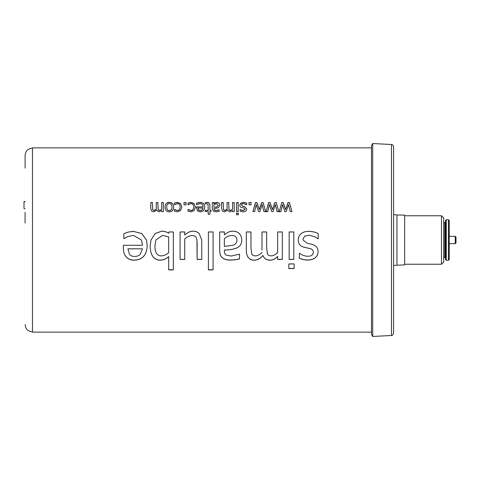 <?xml version="1.0" encoding="UTF-8"?>
<svg xmlns="http://www.w3.org/2000/svg" width="480" height="480" viewBox="0 0 480 480"><rect width="100%" height="100%" fill="white"/><g stroke="black" fill="none" stroke-linecap="round" stroke-linejoin="round"><path stroke-width="0.72" d="M171.99 207.054L171.99 207.186C171.954 209.514 171.072 210.672 169.35 210.66C167.628 210.672 166.752 209.514 166.716 207.186L166.716 207.054C166.752 209.388 167.628 210.552 169.35 210.54C171.072 210.552 171.954 209.388 171.99 207.054C171.954 204.768 171.072 203.622 169.35 203.616C167.634 203.604 166.758 204.75 166.716 207.054M165.03 207.186C165.162 204.102 166.602 202.536 169.35 202.482C172.134 202.59 173.58 204.156 173.676 207.186M169.35 211.872C166.602 211.782 165.162 210.18 165.03 207.054C165.162 203.958 166.602 202.386 169.35 202.332C172.134 202.44 173.58 204.012 173.676 207.054C173.526 210.174 172.086 211.776 169.35 211.872M184.008 202.728L186.078 202.728L186.078 203.838M184.008 204.846L184.008 202.578L186.078 202.578L186.078 204.846L184.008 204.846M198.516 209.892L197.964 208.062L198.516 209.892L200.346 210.6L202.278 209.88L203.076 208.062L197.964 208.062M198.516 210.012L200.346 210.72L202.278 210L203.076 208.062M196.554 203.274L199.854 202.53C203.022 202.578 204.648 204.114 204.726 207.138M196.374 207.858L196.374 207.03L203.076 206.898C203.01 204.78 201.942 203.706 199.878 203.682L196.554 204.762L196.554 203.124L199.854 202.38C203.022 202.428 204.648 203.97 204.726 207.006C204.564 210.096 203.076 211.722 200.25 211.872L197.448 210.852L196.374 206.898L203.076 206.898M216.474 203.712L213.912 204.768L213.912 207.264L216.816 206.898L218.31 205.266L216.474 203.712M218.31 205.266L216.816 207.03L213.912 207.264M212.28 202.728L213.912 202.728M213.912 208.608L214.572 210.276L216.264 210.582L219.21 209.964M219.114 209.964L219.21 211.416L216.252 211.83L213.336 211.146L212.28 208.716L212.28 202.578L213.912 202.578L213.912 203.664L217.056 202.482L219.138 203.262L219.996 205.296M213.912 208.902L214.572 210.156L216.264 210.462L219.114 209.838M219.138 203.262L219.996 205.158L218.226 207.798L213.912 208.776M215.094 202.914L217.056 202.332L219.138 203.118M213.912 203.52L215.094 202.764M236.478 213.258L238.326 213.258M236.478 214.776L236.478 213.15L238.326 213.15L238.326 214.776L236.478 214.776M239.766 205.284L240.738 203.322L243.552 202.524L246.756 203.262M240.12 209.634L243.144 210.648L245.058 209.37L243.666 207.93L241.92 207.558C240.492 207.252 239.772 206.448 239.766 205.146L240.738 203.172L243.552 202.368L246.756 203.118L246.756 204.798L243.486 203.622L242.004 203.922L241.428 204.942L242.862 206.214L244.608 206.586L246.72 209.034C246.6 210.792 245.4 211.728 243.114 211.83L240.12 211.17L240.12 209.514L243.144 210.534L245.058 209.25M241.428 204.942L242.862 206.352L244.608 206.718L246.714 209.094M252.966 211.728L255.42 202.728L256.926 202.728L259.29 209.634L261.642 202.728L263.136 202.728L265.614 211.728M254.61 211.614L252.966 211.614L255.42 202.578L256.926 202.578L259.29 209.514L261.642 202.578L263.136 202.578L265.614 211.614L263.922 211.614L262.206 204.588L259.914 211.614L258.57 211.614L256.218 204.588L254.61 211.614M279.282 211.728L281.736 202.728L283.242 202.728L285.606 209.634L287.958 202.728L289.452 202.728L291.93 211.728M280.926 211.614L279.282 211.614L281.736 202.578L283.242 202.578L285.606 209.514L287.958 202.578L289.452 202.578L291.93 211.614L290.238 211.614L288.522 204.588L286.23 211.614L284.886 211.614L282.534 204.588L280.926 211.614M155.826 240L154.968 245.856C154.86 252.492 156.978 255.828 161.328 255.87C163.974 255.738 166.422 254.694 168.672 252.744L168.672 236.928L162.582 235.35L155.826 240L154.968 245.856M168.672 256.608C166.416 258.846 163.596 260.04 160.224 260.202C153.744 259.974 150.39 255.306 150.162 246.21L151.008 240L155.226 233.496L161.688 231.216C164.472 231.264 166.8 231.948 168.672 233.262L168.972 231.954L173.334 231.954L173.334 269.88L168.672 269.88L168.672 256.542C166.416 258.768 163.596 259.962 160.224 260.124C153.744 259.89 150.39 255.246 150.162 246.186M173.334 269.76L168.672 269.76M168.972 231.984L173.334 231.984M168.672 233.262L168.972 231.954M151.008 240L155.226 233.472L161.688 231.18C164.472 231.228 166.8 231.912 168.672 233.232M213.078 269.76L208.416 269.76M208.416 231.984L213.078 231.984M208.416 269.88L208.416 231.954L213.078 231.954L213.078 269.88L208.416 269.88M246.312 231.984L250.968 231.984M261.984 250.098L261.984 231.954L266.646 231.954L266.646 247.938L267.42 253.956C267.978 255.246 269.274 255.882 271.302 255.87C273.384 255.738 275.502 254.634 277.662 252.57L277.662 231.954L282.318 231.954L282.318 259.446L277.662 259.446L277.662 256.392C275.364 258.828 272.844 260.07 270.108 260.124C266.724 260.226 264.318 258.672 262.884 255.456C260.202 258.552 257.388 260.112 254.43 260.124C252.024 260.172 250.092 259.41 248.64 257.826C247.128 256.302 246.348 253.728 246.312 250.098M282.318 259.368L277.662 259.368M277.662 231.984L282.318 231.984M261.984 231.984L266.646 231.984M248.64 257.826L248.64 257.898C247.128 256.368 246.348 253.782 246.312 250.14L246.312 231.954L250.968 231.954L250.968 247.938L251.742 253.956C252.3 255.246 253.596 255.882 255.624 255.87C257.574 255.846 259.728 254.712 262.074 252.48M262.884 255.456L262.884 255.516C260.202 258.63 257.388 260.19 254.43 260.202C252.024 260.256 250.092 259.488 248.64 257.898M277.662 256.458C275.364 258.9 272.844 260.148 270.108 260.202C266.724 260.31 264.318 258.744 262.884 255.516M293.814 259.368L289.158 259.368M289.158 231.984L293.814 231.984M289.158 259.446L289.158 231.954L293.814 231.954L293.814 259.446L289.158 259.446M304.386 247.284L304.386 247.314C300.306 246.384 298.254 243.918 298.236 239.916L298.236 239.916C298.248 237.456 299.172 235.416 301.014 233.802C302.778 232.152 305.454 231.318 309.048 231.3C312.9 231.516 315.954 232.29 318.21 233.622L318.21 238.842L314.418 236.604L308.868 235.2L304.626 236.124L302.982 239.286L303.03 240L307.074 243.198L312.06 244.332C316.182 245.628 318.192 248.106 318.096 251.766C317.766 257.028 314.328 259.8 307.794 260.088C304.47 260.004 301.62 259.35 299.25 258.132L299.49 253.218C301.986 255.174 304.788 256.188 307.884 256.254C311.238 256.254 313.056 254.976 313.344 252.42L313.344 252.372C313.416 250.248 312.09 248.928 309.372 248.412L304.386 247.284C300.306 246.36 298.254 243.9 298.236 239.916L298.236 239.916C298.248 237.468 299.172 235.434 301.014 233.826C302.778 232.182 305.454 231.354 309.048 231.336C312.9 231.552 315.954 232.32 318.21 233.646M318.096 251.718C317.766 256.962 314.328 259.722 307.794 260.01C304.47 259.92 301.62 259.272 299.25 258.06M313.344 252.42C313.416 250.284 312.09 248.964 309.372 248.442L304.386 247.314M302.982 239.286L303.03 240M294.114 268.44L288.828 268.44M288.828 268.554L288.828 263.916L294.114 263.916L294.114 268.554L288.828 268.554M231.678 235.47C228.822 235.626 226.38 236.724 224.364 238.752L224.364 246.42L232.662 245.286C235.32 244.632 236.742 242.964 236.934 240.276L236.934 240.276C236.892 237.078 235.14 235.476 231.678 235.47M219.702 231.984L224.364 231.984M239.502 258.786C237.402 259.428 234.582 259.836 231.048 260.01C227.4 260.094 224.622 259.428 222.72 258C220.698 256.566 219.696 254.16 219.702 250.776M224.364 250.068L224.364 250.998C224.394 253.068 225.018 254.448 226.242 255.138L231.078 256.05L239.502 254.19L239.502 258.864C237.402 259.506 234.582 259.914 231.048 260.088C227.4 260.178 224.622 259.506 222.72 258.072C220.698 256.632 219.696 254.214 219.702 250.818L219.702 231.954L224.364 231.954L224.364 234.87L227.736 232.518C229.032 231.636 230.904 231.192 233.352 231.18C235.692 231.222 237.672 232.032 239.292 233.622C240.846 235.248 241.662 237.36 241.74 239.946C241.812 243.762 240.126 246.444 236.694 247.998C233.478 249.258 229.368 249.948 224.364 250.068M224.364 234.87L227.736 232.548C229.032 231.672 230.904 231.228 233.352 231.216C235.692 231.252 237.672 232.062 239.292 233.646C240.846 235.266 241.662 237.366 241.74 239.946L241.74 240M236.694 247.998L236.694 248.028C233.478 249.294 229.368 249.99 224.364 250.11M241.74 239.946C241.812 243.78 240.126 246.474 236.694 248.028M184.74 259.368L180.078 259.368M201.786 259.368L197.13 259.368L197.13 243.81L196.944 240L196.236 237.648C195.624 236.244 194.184 235.56 191.904 235.59C189.456 235.764 187.068 236.88 184.74 238.932L184.74 259.446L180.078 259.446L180.078 231.954L184.74 231.954L184.74 234.99C187.374 232.47 190.17 231.198 193.128 231.18C195.594 231.15 197.646 231.972 199.278 233.652L201.726 240L201.786 259.446L197.13 259.446L196.944 240M184.74 234.99L184.74 235.014C187.374 232.5 190.17 231.234 193.128 231.216C195.594 231.186 197.646 232.008 199.278 233.676L201.726 240M180.078 231.984L184.74 231.984M142.518 248.832L127.914 248.796L129.498 254.34C130.524 255.732 132.264 256.44 134.724 256.458C137.082 256.452 138.924 255.732 140.244 254.31L142.518 248.832L127.914 248.832M123.882 233.676L128.094 232.134L133.32 231.366L141.768 233.562L146.472 240L147.234 245.616C146.778 254.976 142.518 259.836 134.454 260.202C131.052 260.238 128.382 259.23 126.45 257.196C124.428 255.234 123.408 252.108 123.378 247.818L123.378 245.286L142.518 245.286L141.498 240L133.38 235.38L127.704 236.604L123.882 238.722L123.882 233.652L128.094 232.104L133.32 231.33L141.768 233.532L146.472 240M147.234 245.592C146.778 254.916 142.518 259.758 134.454 260.124C131.052 260.154 128.382 259.158 126.45 257.124C124.428 255.174 123.408 252.06 123.378 247.788M142.518 245.268L141.498 240M266.124 211.728L268.578 202.728L270.084 202.728L272.448 209.634L274.8 202.728L276.294 202.728L278.772 211.728M267.768 211.614L266.124 211.614L268.578 202.578L270.084 202.578L272.448 209.514L274.8 202.578L276.294 202.578L278.772 211.614L277.08 211.614L275.364 204.588L273.072 211.614L271.728 211.614L269.376 204.588L267.768 211.614M249.006 202.728L251.076 202.728M249.006 204.846L249.006 202.578L251.076 202.578L251.076 204.846L249.006 204.846M236.592 202.728L238.218 202.728M236.592 211.614L236.592 202.578L238.218 202.578L238.218 211.614L236.592 211.614M221.592 202.728L223.224 202.728L223.494 209.88L224.856 210.522L227.112 209.394L227.082 202.578L228.708 202.578L228.984 209.76L230.34 210.402L232.566 209.298L232.566 202.578L234.198 202.578L234.198 211.614L232.566 211.614L232.566 210.6L229.92 211.872L227.394 210.288L224.436 211.872L222.408 211.086L221.592 208.494L221.592 202.578L223.224 202.578L223.494 209.76L224.856 210.402L227.112 209.268M232.566 202.728L234.198 202.728M227.082 202.728L228.708 202.728L228.984 209.88L230.34 210.522L232.566 209.298M205.26 202.806L207.066 202.56C208.89 202.518 209.832 203.478 209.886 205.452M205.26 210.456L208.26 210.456L208.026 204.27L206.658 203.712L205.26 204L205.26 202.656L207.066 202.41C208.89 202.368 209.832 203.334 209.886 205.314L209.886 210.336L210.984 210.336L210.984 211.614L209.886 211.614L209.886 214.272L208.26 214.272L208.26 211.614L205.26 211.614L205.26 210.336L208.26 210.336M208.26 212.496L208.26 211.728M209.886 211.728L209.886 212.496M209.886 210.336L210.984 210.456M188.022 203.226L190.878 202.53L194.136 203.664L195.39 207.162M188.022 204.9L188.022 204.342M188.022 209.508L190.908 210.594C192.684 210.534 193.62 209.388 193.71 207.162L193.71 207.03C193.656 204.858 192.72 203.742 190.908 203.682L188.022 204.762L188.022 203.076L190.878 202.38L194.136 203.52L195.39 207.03L194.136 210.57L190.878 211.824L188.022 211.116L188.022 209.388L190.908 210.474C192.684 210.414 193.62 209.268 193.71 207.03M188.022 211.236L188.022 210.66M174.468 203.226L177.324 202.53L180.582 203.664L181.836 207.162M174.468 209.508L177.354 210.594C179.13 210.534 180.066 209.388 180.156 207.162L180.156 207.03C180.096 204.858 179.166 203.742 177.354 203.682L174.468 204.762L174.468 203.076L177.324 202.38L180.582 203.52L181.836 207.03L180.582 210.57L177.324 211.824L174.468 211.116L174.468 209.388L177.354 210.474C179.13 210.414 180.066 209.268 180.156 207.03M150.756 202.728L152.388 202.728L152.658 209.88L154.014 210.522L156.276 209.394L156.24 202.578L157.872 202.578L158.142 209.76L159.504 210.402L161.73 209.298L161.73 202.578L163.362 202.578L163.362 211.614L161.73 211.614L161.73 210.6L159.084 211.872L156.558 210.288L153.6 211.872L151.572 211.086L150.756 208.494L150.756 202.578L152.388 202.578L152.658 209.76L154.014 210.402L156.276 209.268M161.73 202.728L163.362 202.728M156.24 202.728L157.872 202.728L158.142 209.88L159.504 210.522L161.73 209.298M371.472 332.118L32.472 332.118L32.472 147.882L371.472 147.882M25.104 212.364L25.068 223.014M25.104 201.588L24 201.588L24 208.59L25.104 208.59M25.104 201.786L24 201.786M25.104 168.15L25.104 155.436C25.542 150.96 27.996 148.5 32.472 148.068M445.536 259.524L445.536 220.47L446.274 219.732L446.274 260.268L445.536 259.524M449.22 259.524L449.22 220.47L449.22 259.53L448.482 260.268L448.482 219.732L446.274 219.732M449.22 243.684L455.262 243.684L456 242.946L456 237.054L456 242.946M396.966 265.008L396.966 214.992L404.634 215.13L404.634 264.87L393.582 265.41M404.634 215.76L441.48 215.76L441.48 264.24L404.634 264.24M441.48 264.24L443.694 262.032L443.694 217.968L441.48 215.76M393.582 333.282L393.582 146.718C393.462 145.428 392.766 144.69 391.482 144.51L391.482 335.49C391.524 335.166 392.274 336.468 393.582 333.282M372.708 143.526L371.472 145.668L371.472 334.332L372.708 336.474L372.708 143.526L391.482 144.51M443.694 257.502L444.798 257.502L444.798 222.498L443.694 222.498M449.22 236.316L455.262 236.316L455.262 243.684M32.472 331.932C28.002 331.5 25.542 329.04 25.104 324.564M444.798 222.498L445.536 221.76M444.798 257.502L445.536 258.24M448.482 260.268L446.274 260.268M448.482 219.732L449.22 220.47M455.262 236.316L456 237.054M391.482 335.49L372.708 336.474M396.966 214.992L393.582 214.59"/></g></svg>
